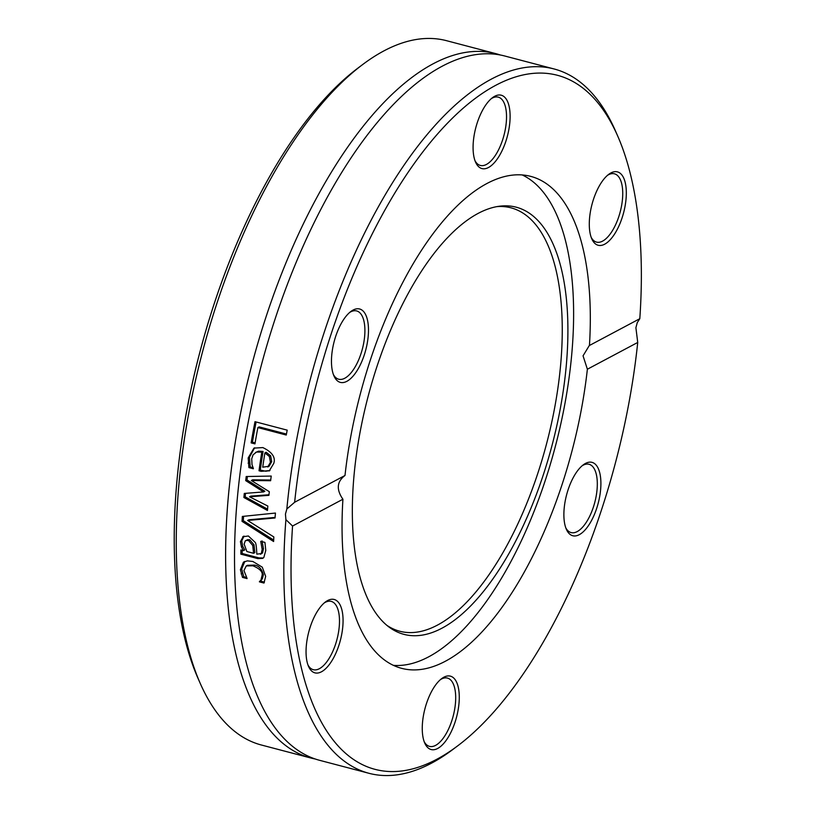 <?xml version="1.0" encoding="UTF-8"?>
<svg xmlns="http://www.w3.org/2000/svg" width="814" height="814" viewBox="0 0 814 814"><rect width="100%" height="100%" fill="white"/><g stroke="black" fill="none" stroke-linecap="round" stroke-linejoin="round"><path stroke-width="1.22" d="M362.891 64.377L358.17 67.928A358.852 154.619 104.7 0 0 199.837 352.309A358.852 154.619 104.7 0 0 197.771 677.797L200.152 683.211A364.123 156.899 -75.3 0 1 202.238 352.94A364.123 156.899 -75.3 0 1 362.891 64.377A364.123 156.899 -75.3 0 1 446.581 40.7L495.909 53.673A364.123 156.899 104.7 0 0 251.557 365.913A364.123 156.899 104.7 0 0 310.683 757.966A364.123 156.899 104.7 0 0 315.211 758.994M310.683 757.966L261.355 745.003A364.123 156.899 -75.3 0 1 200.152 683.211M500.345 55.006A364.123 156.899 104.7 0 0 495.909 53.673M285.907 519.658L285.439 514.102L286.843 508.994L294.637 502.269A358.852 154.619 -75.3 0 1 438.217 133.211A358.852 154.619 -75.3 0 1 617.775 136.203A358.852 154.619 -75.3 0 1 639.804 318.701L637.26 322.639L635.897 327.716L637.728 342.45A358.852 154.619 -75.3 0 1 457.387 746.072A358.852 154.619 -75.3 0 1 292.562 526.017L285.907 519.658A364.123 156.899 104.7 0 0 368.976 773.3A364.123 156.899 104.7 0 0 452.665 749.623L457.387 746.072M617.775 136.203L615.404 130.789A364.123 156.899 104.7 0 0 554.192 68.997L504.873 56.034A364.123 156.899 104.7 0 0 380.565 118.6A364.123 156.899 104.7 0 0 242.206 644.698A364.123 156.899 104.7 0 0 319.648 760.327L368.976 773.3M554.192 68.997A364.123 156.899 104.7 0 0 286.843 508.994M273.83 536.935A364.123 156.899 104.7 0 0 273.616 541.514L242.033 521.357A364.123 156.899 -75.3 0 1 242.348 516.442L275.447 513.054A364.123 156.899 104.7 0 0 275.04 517.979L247.629 520.461L273.83 536.935M243.976 536.121L242.745 536.772L248.372 535.978L255.26 542.46C255.993 543.253 256.512 547.14 256.817 554.141L261.274 553.601L262.179 549.43L260.775 541.564A364.123 156.899 -75.3 0 1 260.785 541.32L264.926 542.409L265.781 550.406L263.838 557.478L262.688 558.373L257.835 558.618L240.873 554.161A364.123 156.899 -75.3 0 1 240.924 549.959L243.478 550.63L241.473 547.039L240.425 541.625L243.325 536.406M262.556 552.92L260.5 554.263L262.556 552.92L263.461 548.748L262.047 540.893M251.139 442.877A364.123 156.899 -75.3 0 1 255.006 421.683L287.2 430.148A364.123 156.899 104.7 0 0 286.253 435.042L257.875 427.584A364.123 156.899 104.7 0 0 254.945 443.884L251.139 442.877L252.421 442.195A361.487 155.759 -75.3 0 1 256.115 421.978M246.204 476.526L271.235 476.068A364.123 156.899 104.7 0 0 270.624 480.728L251.343 480.504L269.312 491.676A364.123 156.899 104.7 0 0 268.915 495.339L249.552 496.794L267.847 506.054A364.123 156.899 104.7 0 0 267.45 510.47L243.895 497.507A364.123 156.899 -75.3 0 1 244.292 493.437L263.594 491.931L245.706 480.616A364.123 156.899 -75.3 0 1 246.204 476.526M269.912 470.543L261.233 471.347L259.015 470.767A364.123 156.899 -75.3 0 1 261.782 452.136L256.532 452.045L253.083 454.812L251.73 458.781L252.004 464.58L253.378 468.508A364.123 156.899 104.7 0 0 253.337 468.762L248.901 467.602L248.178 457.906L253.978 448.107L262.82 447.578C272.171 452.075 275.804 457.366 273.728 463.481L269.21 470.97M261.131 579.293L262.108 575.315C262.881 571.866 259.808 568.691 252.889 565.791L246.266 565.934L243.946 570.543L247.049 578.367A364.123 156.899 104.7 0 0 247.049 578.601L242.491 577.401L240.405 569.688L243.417 562.209L247.324 560.866L252.879 561.487L262.271 567.165L265.659 576.332L263.98 583.058L259.422 581.857A364.123 156.899 -75.3 0 1 259.412 581.613L262.434 578.601L263.4 574.633C261.64 568.671 258.567 565.496 254.182 565.109L247.466 565.303M294.353 502.411L344.994 475.488C336.843 481.593 336.151 489.509 342.918 499.236L292.562 526.017M246.347 577.38L243.793 576.709L241.697 568.996L244.821 561.436M264.438 582.142L260.724 581.165A361.487 155.759 -75.3 0 1 260.714 580.921L262.434 578.601M242.491 577.401L243.793 576.709M241.117 573.87L242.419 573.188M259.412 581.613L260.714 580.921M259.422 581.857L260.724 581.165M248.901 467.602L250.183 466.921L249.46 457.234L254.64 447.792M269.821 470.604L265.761 471.225L260.287 470.085A361.487 155.759 -75.3 0 1 263.064 451.455L258.587 451.17L255.535 452.472M259.015 470.767L260.287 470.085M261.782 452.136L263.064 451.455M252.981 467.653L250.183 466.921M268.925 466.33L267.725 466.971L270.431 462.342L269.353 456.44L270.635 455.759L266.168 452.269L264.886 452.95A364.123 156.899 104.7 0 0 262.729 467.185L269.088 466.249L271.703 461.66L270.635 455.759M268.996 466.29L267.806 466.921M269.353 456.44L264.886 452.95M268.976 494.759L250.824 496.123L249.552 496.794M270.716 480.036L252.615 479.833L251.343 480.504M263.594 491.931L264.865 491.249L246.978 479.945A361.487 155.759 -75.3 0 1 247.395 476.505M267.562 509.157L245.156 496.825A361.487 155.759 -75.3 0 1 245.502 493.345M245.706 480.616L246.978 479.945M243.895 497.507L245.156 496.825M255.108 442.897L252.421 442.195M257.875 427.584L259.167 426.892L286.447 434.055M263.298 557.977L258.964 557.895L242.155 553.479A361.487 155.759 -75.3 0 1 242.196 550.295M243.478 550.63L244.76 549.949L242.755 546.357L241.707 540.954L244.027 536.09M254.863 552.604L254.029 544.82L249.766 539.774L247.649 539.651L245.309 540.852L244.139 544.139L246.876 551.526L253.581 553.286L254.863 552.604M253.581 553.286L252.747 545.502L248.494 540.455L245.736 540.557M241.473 547.039L242.755 546.357M240.873 554.161L242.155 553.479M247.629 520.461L248.891 519.79L275.091 517.419M273.677 540.069L243.294 520.675A361.487 155.759 -75.3 0 1 243.579 516.32M242.033 521.357L243.294 520.675M637.728 342.45L587.372 369.23L583.048 355.83L589.275 345.574L639.804 318.701M589.448 345.482A254.304 109.575 104.7 0 0 530.86 176.414A254.304 109.575 104.7 0 0 344.994 475.488M361.803 309.971A37.943 16.351 104.7 0 0 350.905 311.457A37.943 16.351 104.7 0 0 334.167 341.524A37.943 16.351 104.7 0 0 333.954 375.936A37.943 16.351 104.7 0 0 361.935 361.213A37.943 16.351 104.7 0 0 361.803 309.971M614.234 234.564A37.943 16.351 104.7 0 0 626.108 188.105A37.943 16.351 104.7 0 0 608.73 174.338A37.943 16.351 104.7 0 0 591.992 204.416A37.943 16.351 104.7 0 0 591.778 238.828A37.943 16.351 104.7 0 0 614.234 234.564M509.859 122.181A37.943 16.351 104.7 0 0 492.521 97.67A37.943 16.351 104.7 0 0 475.783 127.737A37.943 16.351 104.7 0 0 475.569 162.149A37.943 16.351 104.7 0 0 494.871 162.088A37.943 16.351 104.7 0 0 509.859 122.181M342.918 499.236A254.304 109.575 104.7 0 0 401.506 668.304A254.304 109.575 104.7 0 0 587.372 369.23M318.132 610.154A37.943 16.351 104.7 0 0 308.537 666.401A37.943 16.351 104.7 0 0 340.374 640.313A37.943 16.351 104.7 0 0 325.498 601.922A37.943 16.351 104.7 0 0 318.132 610.154M570.563 534.747A37.943 16.351 104.7 0 0 599.653 496.682A37.943 16.351 104.7 0 0 583.323 464.814A37.943 16.351 104.7 0 0 566.585 494.881A37.943 16.351 104.7 0 0 566.361 529.293A37.943 16.351 104.7 0 0 570.563 534.747M422.517 722.537A37.943 16.351 104.7 0 0 424.745 743.08A37.943 16.351 104.7 0 0 456.583 716.992A37.943 16.351 104.7 0 0 441.697 678.601A37.943 16.351 104.7 0 0 422.517 722.537M393.355 665.343A254.304 109.575 104.7 0 0 571.866 352.889A254.304 109.575 104.7 0 0 522.313 174.99M324.287 602.899A35.307 15.212 -75.3 0 1 331.247 601.404A35.307 15.212 -75.3 0 1 336.976 639.417A35.307 15.212 -75.3 0 1 313.288 669.688A35.307 15.212 -75.3 0 1 307.967 664.967M349.705 312.434A35.307 15.212 -75.3 0 1 356.654 310.938A35.307 15.212 -75.3 0 1 358.689 311.843A35.307 15.212 -75.3 0 1 361.701 351.404A35.307 15.212 -75.3 0 1 338.695 379.222A35.307 15.212 -75.3 0 1 333.384 374.501M491.32 98.636A35.307 15.212 -75.3 0 1 498.28 97.141A35.307 15.212 -75.3 0 1 506.288 122.253A35.307 15.212 -75.3 0 1 480.321 165.435A35.307 15.212 -75.3 0 1 475 160.704M607.529 175.315A35.307 15.212 -75.3 0 1 614.478 173.82A35.307 15.212 -75.3 0 1 622.659 196.55A35.307 15.212 -75.3 0 1 611.487 232.163A35.307 15.212 -75.3 0 1 596.52 242.104A35.307 15.212 -75.3 0 1 591.208 237.383M582.112 465.791A35.307 15.212 -75.3 0 1 589.071 464.285A35.307 15.212 -75.3 0 1 594.8 502.299A35.307 15.212 -75.3 0 1 571.113 532.58A35.307 15.212 -75.3 0 1 569.088 531.664A35.307 15.212 -75.3 0 1 565.791 527.848M440.496 679.578A35.307 15.212 -75.3 0 1 447.456 678.082A35.307 15.212 -75.3 0 1 453.184 716.096A35.307 15.212 -75.3 0 1 429.487 746.367A35.307 15.212 -75.3 0 1 424.175 741.646M566.391 364.245A220.848 95.157 104.7 0 0 499.44 206.227A220.848 95.157 104.7 0 0 368.081 396.56A220.848 95.157 104.7 0 0 388.807 626.892A220.848 95.157 104.7 0 0 496.021 574.379A220.848 95.157 104.7 0 0 566.391 364.245M386.792 625.294A218.885 94.312 104.7 0 0 492.277 569.892A218.885 94.312 104.7 0 0 560.754 363.512A218.885 94.312 104.7 0 0 496.896 206.624M262.108 575.315L263.4 574.633M252.889 565.791L254.182 565.109M240.405 569.688L241.697 568.996M243.417 562.209L244.699 561.518M248.178 457.906L249.46 457.234M261.233 471.347L262.505 470.665M248.117 463.166L249.389 462.484M270.431 462.342L271.703 461.66M248.494 540.455L249.766 539.774M252.747 545.502L254.029 544.82M262.179 549.43L263.461 548.748M240.425 541.625L241.707 540.954M257.387 558.506L258.669 557.824M247.558 565.252L246.266 565.934"/></g></svg>

